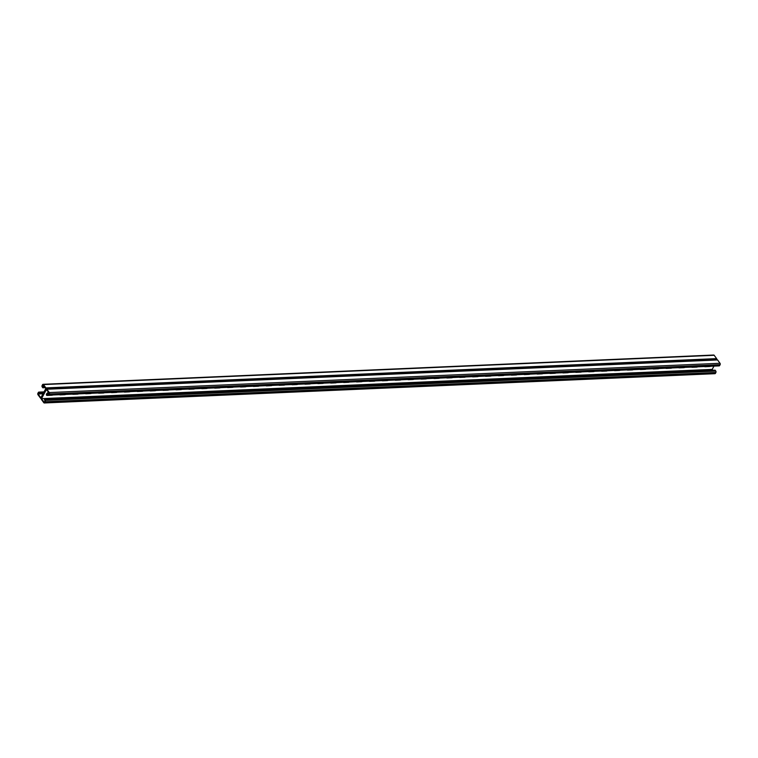 <?xml version="1.0" encoding="UTF-8"?>
<svg xmlns="http://www.w3.org/2000/svg" width="758" height="758" viewBox="0 0 758 758"><rect width="100%" height="100%" fill="white"/><g stroke="black" fill="none" stroke-linecap="round" stroke-linejoin="round"><path stroke-width="1.14" d="M713.97 366.114L712.207 369.383L41.491 398.661L46.446 389.508L49.194 393.288L48.465 394.643L47.65 393.535L49.081 393.516M716.812 359.709A0.995 0.625 -92.5 0 0 716.613 358.619L45.897 387.906A0.995 0.625 -92.5 0 1 45.982 389.309L41.302 397.969L45.982 389.309A0.995 0.625 87.5 0 1 46.873 389.233L49.308 392.568A0.995 0.625 87.5 0 1 49.393 393.98L48.919 394.842A0.995 0.625 87.5 0 1 48.029 394.918L47.65 393.535M52.814 394.984A2.075 1.175 -36.1 0 1 51.838 395.25L51.677 395.032M48.569 392.426A2.075 1.175 -36.1 0 0 46.778 393.629A2.075 1.175 -36.1 0 0 46.484 395.126A2.075 1.175 -36.1 0 0 47.328 395.449L51.838 395.25M65.709 394.425A2.075 1.175 -36.1 0 1 64.733 394.691L64.582 394.473M59.503 394.691A2.075 1.175 -36.1 0 0 60.223 394.89L64.733 394.691M362.371 381.473A2.075 1.175 -36.1 0 1 361.395 381.738L361.234 381.52M356.165 381.738A2.075 1.175 -36.1 0 0 356.885 381.937L361.395 381.738M375.267 380.904A2.075 1.175 -36.1 0 1 374.3 381.17L374.139 380.952M369.061 381.179A2.075 1.175 -36.1 0 0 369.781 381.369L374.3 381.17M349.466 382.032A2.075 1.175 -36.1 0 1 348.5 382.297L348.339 382.079M343.26 382.307A2.075 1.175 -36.1 0 0 343.98 382.496L348.5 382.297M336.571 382.601A2.075 1.175 -36.1 0 1 335.604 382.866L335.443 382.648M330.365 382.866A2.075 1.175 -36.1 0 0 331.085 383.065L335.604 382.866M323.675 383.16A2.075 1.175 -36.1 0 1 322.7 383.425L322.548 383.207M317.469 383.434A2.075 1.175 -36.1 0 0 318.189 383.624L322.7 383.425M310.78 383.719A2.075 1.175 -36.1 0 1 309.804 383.993L309.643 383.775M304.564 383.993A2.075 1.175 -36.1 0 0 305.294 384.183L309.804 383.993M297.875 384.287A2.075 1.175 -36.1 0 1 296.909 384.552L296.748 384.334M291.669 384.552A2.075 1.175 -36.1 0 0 292.389 384.751L296.909 384.552M284.98 384.846A2.075 1.175 -36.1 0 1 284.004 385.111L283.852 384.893M278.773 385.121A2.075 1.175 -36.1 0 0 279.494 385.31L284.004 385.111M272.084 385.415A2.075 1.175 -36.1 0 1 271.108 385.68L270.947 385.462M265.878 385.68A2.075 1.175 -36.1 0 0 266.598 385.879L271.108 385.68M259.179 385.974A2.075 1.175 -36.1 0 1 258.213 386.239L258.052 386.021M252.973 386.248A2.075 1.175 -36.1 0 0 253.693 386.438L258.213 386.239M246.284 386.542A2.075 1.175 -36.1 0 1 245.317 386.807L245.156 386.589M240.078 386.807A2.075 1.175 -36.1 0 0 240.798 387.006L245.317 386.807M233.388 387.101A2.075 1.175 -36.1 0 1 232.412 387.366L232.251 387.149M227.182 387.376A2.075 1.175 -36.1 0 0 227.902 387.565L232.412 387.366M220.483 387.66A2.075 1.175 -36.1 0 1 219.517 387.935L219.356 387.717M214.277 387.935A2.075 1.175 -36.1 0 0 215.007 388.124L219.517 387.935M207.588 388.229A2.075 1.175 -36.1 0 1 206.621 388.494L206.46 388.276M201.382 388.494A2.075 1.175 -36.1 0 0 202.102 388.693L206.621 388.494M194.692 388.788A2.075 1.175 -36.1 0 1 193.716 389.062L193.565 388.845M188.486 389.062A2.075 1.175 -36.1 0 0 189.206 389.252L193.716 389.062M181.797 389.356A2.075 1.175 -36.1 0 1 180.821 389.621L180.66 389.404M175.581 389.621A2.075 1.175 -36.1 0 0 176.311 389.82L180.821 389.621M168.892 389.915A2.075 1.175 -36.1 0 1 167.925 390.18L167.764 389.963M162.686 390.19A2.075 1.175 -36.1 0 0 163.406 390.379L167.925 390.18M155.996 390.484A2.075 1.175 -36.1 0 1 155.02 390.749L154.869 390.531M149.79 390.749A2.075 1.175 -36.1 0 0 150.51 390.948L155.02 390.749M143.101 391.043A2.075 1.175 -36.1 0 1 142.125 391.308L141.964 391.09M136.895 391.317A2.075 1.175 -36.1 0 0 137.615 391.507L142.125 391.308M130.196 391.611A2.075 1.175 -36.1 0 1 129.23 391.877L129.068 391.659M123.99 391.877A2.075 1.175 -36.1 0 0 124.71 392.076L129.23 391.877M117.3 392.17A2.075 1.175 -36.1 0 1 116.334 392.436L116.173 392.218M111.094 392.445A2.075 1.175 -36.1 0 0 111.814 392.635L116.334 392.436M104.405 392.729A2.075 1.175 -36.1 0 1 103.429 393.004L103.278 392.786M98.199 393.004A2.075 1.175 -36.1 0 0 98.919 393.194L103.429 393.004M91.5 393.298A2.075 1.175 -36.1 0 1 90.534 393.563L90.373 393.345M85.294 393.563A2.075 1.175 -36.1 0 0 86.024 393.762L90.534 393.563M78.605 393.857A2.075 1.175 -36.1 0 1 77.638 394.122L77.477 393.904M72.398 394.132A2.075 1.175 -36.1 0 0 73.119 394.321L77.638 394.122M704.419 366.531A2.075 1.175 143.9 0 0 705.139 366.73L704.978 366.512M705.139 366.73L709.649 366.531A2.075 1.175 143.9 0 0 710.625 366.266M691.514 367.099A2.075 1.175 143.9 0 0 692.244 367.289L692.082 367.071M692.244 367.289L696.754 367.099A2.075 1.175 143.9 0 0 697.72 366.825M394.852 380.052A2.075 1.175 143.9 0 0 395.581 380.241L395.42 380.023M395.581 380.241L400.091 380.052A2.075 1.175 143.9 0 0 401.067 379.777M381.956 380.611A2.075 1.175 143.9 0 0 382.676 380.81L382.525 380.592M382.676 380.81L387.196 380.611A2.075 1.175 143.9 0 0 388.162 380.345M407.757 379.493A2.075 1.175 143.9 0 0 408.477 379.682L408.316 379.464M408.477 379.682L412.987 379.483A2.075 1.175 143.9 0 0 413.963 379.218M420.652 378.924A2.075 1.175 143.9 0 0 421.372 379.114L421.211 378.896M421.372 379.114L425.892 378.924A2.075 1.175 143.9 0 0 426.858 378.649M433.548 378.365A2.075 1.175 143.9 0 0 434.277 378.555L434.116 378.337M434.277 378.555L438.787 378.356A2.075 1.175 143.9 0 0 439.763 378.09M446.453 377.797A2.075 1.175 143.9 0 0 447.173 377.996L447.012 377.778M447.173 377.996L451.683 377.797A2.075 1.175 143.9 0 0 452.659 377.531M459.348 377.238A2.075 1.175 143.9 0 0 460.068 377.427L459.907 377.209M460.068 377.427L464.588 377.228A2.075 1.175 143.9 0 0 465.554 376.963M472.243 376.669A2.075 1.175 143.9 0 0 472.964 376.868L472.812 376.65M472.964 376.868L477.483 376.669A2.075 1.175 143.9 0 0 478.45 376.404M485.148 376.11A2.075 1.175 143.9 0 0 485.869 376.3L485.707 376.082M485.869 376.3L490.379 376.101A2.075 1.175 143.9 0 0 491.355 375.835M498.044 375.542A2.075 1.175 143.9 0 0 498.764 375.741L498.603 375.523M498.764 375.741L503.284 375.542A2.075 1.175 143.9 0 0 504.25 375.276M510.939 374.983A2.075 1.175 143.9 0 0 511.659 375.172L511.508 374.954M511.659 375.172L516.179 374.983A2.075 1.175 143.9 0 0 517.145 374.708M523.835 374.424A2.075 1.175 143.9 0 0 524.564 374.613L524.403 374.395M524.564 374.613L529.075 374.414A2.075 1.175 143.9 0 0 530.05 374.149M536.74 373.855A2.075 1.175 143.9 0 0 537.46 374.054L537.299 373.836M537.46 374.054L541.97 373.855A2.075 1.175 143.9 0 0 542.946 373.59M549.635 373.296A2.075 1.175 143.9 0 0 550.355 373.486L550.194 373.268M550.355 373.486L554.875 373.287A2.075 1.175 143.9 0 0 555.841 373.021M562.531 372.728A2.075 1.175 143.9 0 0 563.26 372.927L563.099 372.709M563.26 372.927L567.77 372.728A2.075 1.175 143.9 0 0 568.737 372.462M575.436 372.169A2.075 1.175 143.9 0 0 576.156 372.358L575.995 372.14M576.156 372.358L580.666 372.159A2.075 1.175 143.9 0 0 581.642 371.894M588.331 371.6A2.075 1.175 143.9 0 0 589.051 371.799L588.89 371.581M589.051 371.799L593.571 371.6A2.075 1.175 143.9 0 0 594.537 371.335M601.227 371.041A2.075 1.175 143.9 0 0 601.947 371.231L601.795 371.013M601.947 371.231L606.466 371.041A2.075 1.175 143.9 0 0 607.433 370.766M614.132 370.482A2.075 1.175 143.9 0 0 614.852 370.671L614.691 370.454M614.852 370.671L619.362 370.473A2.075 1.175 143.9 0 0 620.338 370.207M627.027 369.913A2.075 1.175 143.9 0 0 627.747 370.103L627.586 369.885M627.747 370.103L632.257 369.913A2.075 1.175 143.9 0 0 633.233 369.639M639.923 369.354A2.075 1.175 143.9 0 0 640.643 369.544L640.491 369.326M640.643 369.544L645.162 369.345A2.075 1.175 143.9 0 0 646.129 369.08M652.818 368.786A2.075 1.175 143.9 0 0 653.548 368.985L653.387 368.767M653.548 368.985L658.058 368.786A2.075 1.175 143.9 0 0 659.034 368.521M665.723 368.227A2.075 1.175 143.9 0 0 666.443 368.416L666.282 368.199M666.443 368.416L670.953 368.217A2.075 1.175 143.9 0 0 671.929 367.952M678.618 367.658A2.075 1.175 143.9 0 0 679.339 367.857L679.177 367.639M679.339 367.857L683.858 367.658A2.075 1.175 143.9 0 0 684.825 367.393M46.352 394.539A2.075 1.175 143.9 0 0 46.674 394.558L48.067 394.956L46.996 395.003A2.075 1.175 -36.1 0 1 46.361 394.871A2.075 1.175 143.9 0 0 46.996 395.003L47.328 395.449M46.428 388.977L717.144 359.699A0.995 0.625 87.5 0 1 717.58 359.955L720.015 363.281A0.995 0.625 87.5 0 1 720.1 364.693L719.636 365.555A0.995 0.625 87.5 0 1 719.19 365.887L48.474 395.174M41.491 398.661L44.248 402.441L44.987 401.077L44.438 399.475L715.154 370.188L715.798 371.079L45.092 400.366L44.438 399.475M712.207 369.383L712.946 370.397M41.188 398.291L40.856 398.301A0.995 0.625 87.5 0 0 41.302 397.969A0.995 0.625 -92.5 0 0 41.387 399.381L43.822 402.716A0.995 0.625 -92.5 0 0 44.703 402.64L45.177 401.768A0.995 0.625 -92.5 0 0 45.092 400.366M44.267 402.972L714.974 373.685A0.995 0.625 -92.5 0 0 715.419 373.353L715.884 372.491A0.995 0.625 -92.5 0 0 715.798 371.079M43.983 386.135L42.306 386.201L43.045 384.846L45.793 388.617L40.847 397.779L38.09 393.999L38.829 392.635L39.634 393.753L43.159 393.497M47.043 393.326L49.194 393.298M40.856 398.301A0.995 0.625 87.5 0 1 40.42 398.045L37.985 394.719A0.995 0.625 87.5 0 1 37.9 393.307L38.364 392.445A0.995 0.625 87.5 0 1 39.255 392.369L39.909 393.25L43.424 392.995M47.555 392.89L48.882 392.843M46.674 394.558L47.735 394.511M38.09 393.999L43.007 393.781M46.778 393.62L47.631 393.582M39.871 393.62L40.146 393.127M40.278 393.724L40.553 393.222M39.909 393.25L39.634 393.753M41.813 393.535L42.078 393.042M42.221 393.639L42.486 393.137M41.567 393.667L41.842 393.165M42.457 393.506L42.723 393.014M42.865 393.61L43.13 393.108M43.102 393.478L43.367 392.985M47.375 393.411L47.64 392.919M47.612 393.279L47.877 392.786M48.019 393.383L48.285 392.89M48.256 393.25L48.531 392.758M40.525 393.591L40.79 393.099M40.923 393.696L41.197 393.194M41.169 393.563L41.434 393.07M42.306 386.201L43.111 387.319L44.722 387.149M45.897 387.906L43.471 384.571A0.995 0.625 -92.5 0 0 42.581 384.647L42.116 385.509A0.995 0.625 -92.5 0 0 42.202 386.921L42.846 387.812L45.054 387.603M716.613 358.619L714.178 355.284A0.995 0.625 -92.5 0 0 713.733 355.028L43.026 384.315M43.358 387.186L43.083 387.679M43.756 387.291L43.49 387.783M42.846 387.812L43.111 387.319M44.002 387.158L43.727 387.651M44.4 387.262L44.135 387.755M44.646 387.13L44.371 387.622M717.58 359.955L46.873 389.233M720.015 363.281L49.308 392.568M720.1 364.693L49.393 393.98M719.636 365.555L48.919 394.842M715.419 373.353L44.703 402.64M715.884 372.491L45.177 401.768M43.879 392.161L39.255 392.369M714.178 355.284L43.471 384.571M44.03 391.886L38.81 392.113"/></g></svg>
